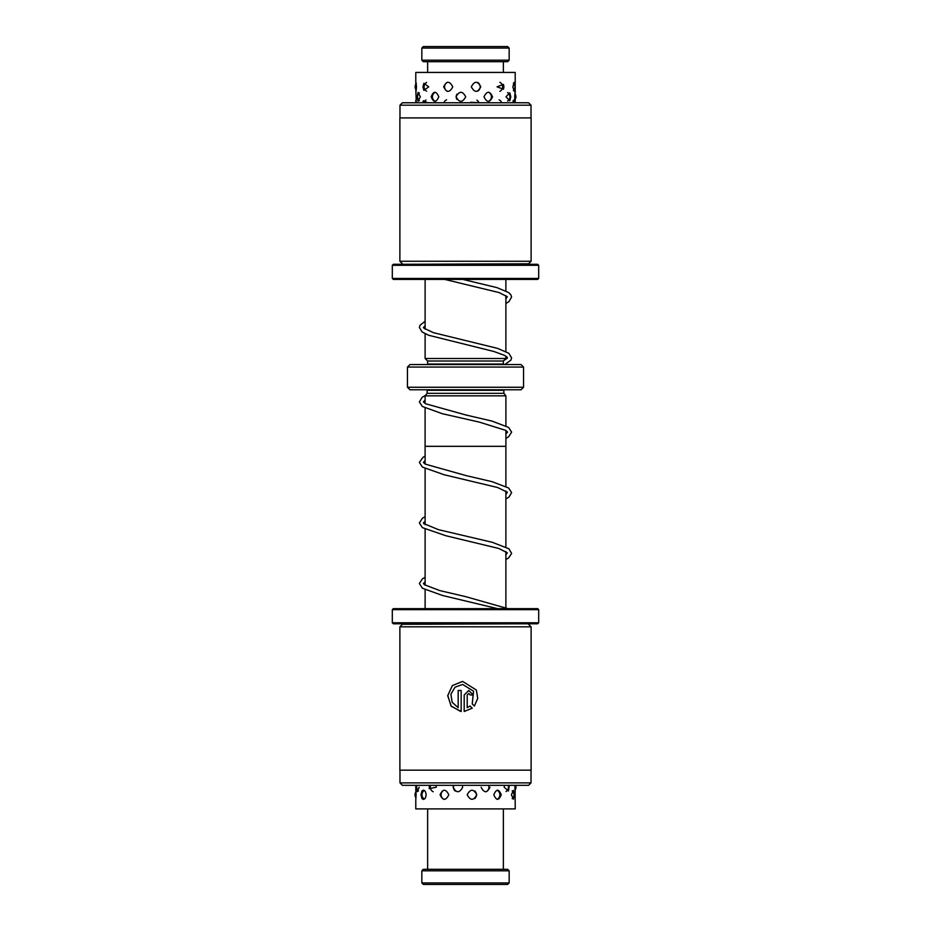<?xml version="1.0" encoding="UTF-8"?>
<svg xmlns="http://www.w3.org/2000/svg" width="931" height="931" viewBox="0 0 931 931"><rect width="100%" height="100%" fill="white"/><g stroke="black" fill="none" stroke-linecap="round" stroke-linejoin="round"><path stroke-width="1.4" d="M505.882 607.559L505.882 551.606M505.882 546.986L505.882 491.033M505.882 486.413L505.882 446.321L425.095 446.321L425.118 464.045M425.118 608.641L425.118 589.8M425.118 585.192L425.118 529.227M425.118 524.619L425.118 468.654M425.118 395.838L427.143 393.324L503.857 393.324L505.882 395.838L425.095 395.838L425.095 403.449M425.095 408.069L425.095 446.321M505.905 395.838L505.905 425.863M505.905 430.483L505.905 446.321M503.857 393.324L503.857 390.287A2.525 2.525 0 0 1 503.915 389.786M427.143 393.324L427.143 390.287L503.857 390.287M427.597 364.545A2.525 2.525 0 0 0 427.643 364.044L427.643 361.019L425.118 358.493L505.882 358.493L505.882 356.142M505.882 351.522L505.882 295.581M505.882 290.961L505.882 279.428M425.118 358.493L425.118 333.752M425.118 329.143L425.118 279.428M427.643 361.019L503.357 361.019L505.882 358.493M427.643 364.044L503.357 364.044L503.357 361.019M523.548 387.261L521.023 389.786L409.977 389.786L407.452 387.261L523.548 387.261L523.548 367.07L407.452 367.07L409.977 364.545L521.023 364.545L523.548 367.07M407.452 387.261L407.452 367.07M438.815 96.812C436.104 90.807 433.567 90.807 431.193 96.812C433.578 102.806 436.115 102.806 438.815 96.812M465.721 96.812C462.486 90.807 459.274 90.807 456.097 96.812C459.286 102.806 462.498 102.806 465.721 96.812M492.557 96.812C489.822 90.807 486.96 90.807 483.98 96.812C486.96 102.817 489.822 102.817 492.557 96.812M510.816 96.812L509.769 92.809L505.999 96.812L509.769 100.804L510.816 96.812M514.68 96.812C515.099 90.807 515.262 90.807 515.157 96.812C515.262 102.806 515.099 102.806 514.68 96.812M420.346 96.812L418.066 92.402L417.169 96.812L418.066 101.211L420.346 96.812M443.691 86.827C446.636 92.821 449.65 92.821 452.757 86.827C449.638 80.822 446.624 80.822 443.691 86.827M471.307 86.827C474.507 92.821 477.661 92.821 480.757 86.827C477.661 80.822 474.507 80.822 471.307 86.827M497.073 86.827L503.45 89.248L503.915 86.827L503.45 84.395L497.073 86.827M514.866 86.036L514.273 82.289L512.83 86.827L514.273 91.366L514.831 88.585M416.273 102.771L415.889 91.436M415.796 86.827C415.773 92.821 415.994 92.821 416.483 86.827C415.994 80.822 415.773 80.822 415.796 86.827M422.965 86.827L423.873 90.354L428.749 86.827L423.873 83.301L422.965 86.827M451.419 102.771L442.993 102.771M479.418 102.771L470.76 102.259M503.008 102.771L496.467 102.771M514.703 102.771L514.075 99.861L512.574 102.771M427.829 102.771L423.361 100.746L422.569 102.771M515.215 92.821L515.215 72.432L415.785 72.432L415.785 84.349M415.785 100.373L415.808 101.77M415.889 82.207L415.785 83.639M429.354 785.31L429.226 788.627L436.302 787.207L435.964 785.31M453.548 785.31L453.129 787.207C456.283 793.2 459.472 793.2 462.684 787.207L462.265 785.31M504.427 785.31L504.16 787.207L508.477 790.989L509.28 785.31M514.971 785.31L514.924 787.207C515.215 793.2 515.262 793.2 515.041 787.207M440.072 794.771C442.877 800.776 445.798 800.776 448.823 794.771C445.786 788.766 442.865 788.766 440.072 794.771M467.199 794.771C470.434 800.776 473.623 800.776 476.777 794.771C473.611 788.766 470.423 788.766 467.199 794.771M501.134 795.365L501.169 794.771C498.876 788.766 496.409 788.766 493.791 794.771C496.409 800.776 498.876 800.776 501.169 794.771L501.134 794.178M511.398 794.771L513.412 799.229L514.226 794.771L513.412 790.326L511.398 794.771M415.785 799.403L415.785 808.911L515.215 808.911L515.111 790.023M416.076 794.771C415.785 800.776 415.738 800.776 415.959 794.771C415.738 788.766 415.785 788.766 416.076 794.771M423.349 799.403C424.943 799.17 425.863 797.634 426.107 794.771C425.863 791.92 424.943 790.372 423.349 790.151L421.999 790.896L420.975 794.771L421.999 798.647L423.349 799.403M481.129 787.207C484.178 793.212 487.122 793.212 489.962 787.207M416.553 787.207L417.321 791.687L419.159 787.207M415.785 785.31L415.785 790.151M421.836 48.063L423.349 46.55L507.651 46.55L509.164 48.063L421.836 48.063L421.836 60.178L509.164 60.178L509.164 48.063M509.164 60.178L507.651 61.69L423.349 61.69L421.836 60.178M509.164 882.937L507.651 884.45L423.349 884.45L421.836 882.937L509.164 882.937L509.164 870.822L421.836 870.822L421.836 882.937M421.836 870.822L423.349 869.31L507.651 869.31L509.164 870.822M531.019 105.191L399.981 105.191L402.401 102.771L528.599 102.771L531.019 105.191L531.019 117.911M531.124 261.262L399.876 261.262L399.876 117.911L531.124 117.911L531.124 261.262L528.599 263.787L402.401 264.288M392.312 265.3L393.324 264.288L537.676 264.288L538.688 265.3L392.312 265.3L392.312 278.427L538.688 278.427L537.676 279.428L393.324 279.428L392.312 278.427M399.981 782.89L531.019 782.89L528.599 785.31L402.401 785.31L399.981 782.89L399.981 770.17M399.876 626.819L531.124 626.819L531.124 770.17L399.876 770.17L399.876 626.819L402.401 624.294L528.599 623.793M538.688 622.781L537.676 623.793L393.324 623.793L392.312 622.781L538.688 622.781L538.688 609.654L392.312 609.654L393.324 608.641L537.676 608.641L538.688 609.654M474.391 706.035L472.226 703.894L473.53 691.186L462.672 684.448L455.038 687.194L450.907 694.189L452.14 702.253L458.168 707.676L458.168 690.476L461.171 690.476L461.171 711.493L451.314 706.326L447.73 695.748L452.338 685.588L462.672 681.434L476.346 690.022L477.719 698.32L474.391 706.035L472.226 703.894L473.565 691.186L462.672 684.448M470.225 694.992L468.712 693.49L467.199 694.992L467.199 707.676L470.085 706.024L472.238 708.165L464.185 711.493L464.185 694.992L468.712 690.476L473.262 694.992L470.225 694.992M470.108 706.024L467.199 707.676M468.712 693.49L470.26 694.992M468.724 690.476L464.208 694.992L464.208 711.493M458.192 707.676L458.192 690.476M462.509 681.434L452.385 685.565L447.776 695.515L451.058 705.977L460.542 711.412M515.215 102.771L515.215 100.792M514.447 102.771A5.051 5.051 0 0 0 513.086 100.664M501.681 102.771A5.051 5.051 0 0 0 499.132 99.861M478.941 102.771A5.051 5.051 0 0 0 476.893 100.141M446.577 99.792A5.051 5.051 0 0 0 443.889 102.771M425.991 100.024A5.051 5.051 0 0 0 423.745 102.771M416.145 101.281A5.051 5.051 0 0 0 415.342 102.771M513.365 90.482A5.051 5.051 0 0 0 513.365 83.162M499.877 91.331A5.051 5.051 0 0 0 499.877 82.312M477.708 91.168A5.051 5.051 0 0 0 477.719 82.487M447.462 82.254A5.051 5.051 0 0 0 447.462 91.401M426.619 82.44A5.051 5.051 0 0 0 426.619 91.203M416.273 83.627A5.051 5.051 0 0 0 416.273 90.016M515.192 99.419A5.051 5.051 0 0 0 515.192 94.206M507.616 101.048A5.051 5.051 0 0 0 507.616 92.565M488.391 101.432A5.051 5.051 0 0 0 488.391 92.181M456.946 94.171A5.051 5.051 0 0 0 456.946 99.454M435.359 92.227A5.051 5.051 0 0 0 435.359 101.398M419.427 92.879A5.051 5.051 0 0 0 419.427 100.746M512.19 798.635A5.051 5.051 0 0 0 512.19 790.919M497.003 799.333A5.051 5.051 0 0 0 497.003 790.221M474.752 798.577A5.051 5.051 0 0 0 474.74 790.978M444.099 790.151A5.051 5.051 0 0 0 444.099 799.392M424.327 790.489A5.051 5.051 0 0 0 424.327 799.066M415.889 791.955A5.051 5.051 0 0 0 415.889 797.588M515.029 790.14A5.051 5.051 0 0 0 515.599 785.31M506.033 791.525A5.051 5.051 0 0 0 508.105 785.31M485.912 791.816A5.051 5.051 0 0 0 488.554 785.31M453.816 785.31A5.051 5.051 0 0 0 455.224 791.047M430.657 785.31A5.051 5.051 0 0 0 433.171 791.757M417.088 785.31A5.051 5.051 0 0 0 418.438 791.013M503.357 72.432L503.357 61.69M427.643 72.432L427.643 61.69M505.882 298.851L507.314 296.756L499.144 292.578L444.785 279.428M505.882 303.471L508.885 301.679L511.596 297.105L510.898 294.836L508.57 292.52L497.073 287.656L462.893 279.428M503.834 360.541L507.337 358.214L507.232 357.248L504.602 355.409L494 351.522L428.586 335.241L422.08 331.948L419.404 327.479L420.021 325.28L425.118 321.253M504.788 364.545L510.886 360.181L511.596 357.841L508.792 353.245L497.596 348.392L433.427 332.67L423.838 328.131L423.442 327.479L425.118 325.862M505.905 438.361L508.629 436.779L511.631 432.1L508.594 427.422L492.057 421.103L465.954 415.005L425.56 403.751L423.407 401.831L425.095 400.19M505.905 433.741L507.593 432.1L505.742 430.366L479.372 422.127L442.272 413.701L422.383 406.498L419.369 401.983L422.115 397.339L425.49 395.384M505.882 498.946L508.908 497.142L511.631 492.662L508.594 487.984L492.057 481.676L465.931 475.566L425.223 464.115L423.407 462.404L425.118 460.74M505.882 494.338L507.36 492.255L497.585 487.507L444.145 474.752L422.36 467.059L419.369 462.393L423.128 457.226L425.118 456.132M505.882 559.519L508.617 557.925L511.631 553.41L508.885 548.766L492.371 542.331L438.466 529.658L423.838 523.618L423.419 522.919L425.118 521.313M505.882 554.899L507.302 552.758L498.679 548.44L445.891 535.744L422.36 527.633L419.369 522.954L422.395 518.276L425.118 516.705M507.861 608.641L465.814 596.678L439.816 590.591L424.501 584.761L423.407 583.528L425.118 581.887M497.561 608.641L442.388 595.444L422.371 588.206L419.369 583.528L422.406 578.849L425.118 577.278M427.643 808.911L427.643 869.31M503.357 808.911L503.357 869.31M538.688 265.3L538.688 278.427M402.401 263.787L399.876 261.262M399.981 117.911L399.981 105.191M392.312 622.781L392.312 609.654M528.599 624.294L531.124 626.819M531.019 770.17L531.019 782.89"/></g></svg>
